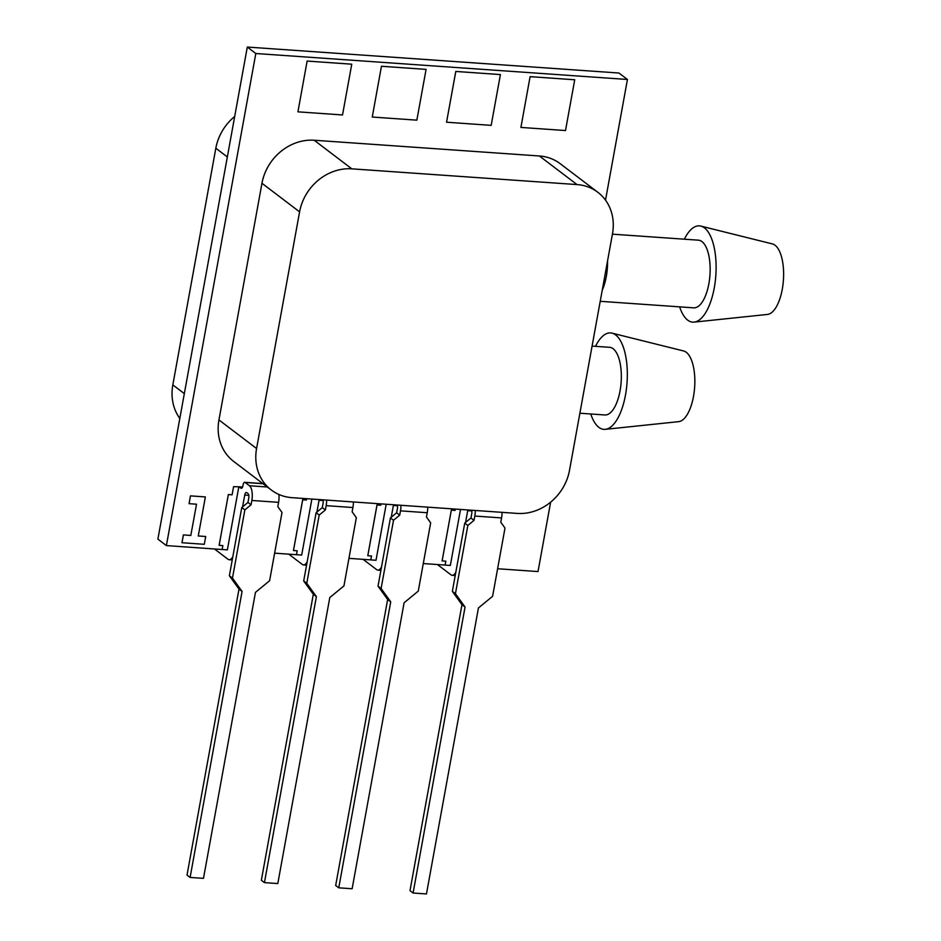 <?xml version="1.0" encoding="UTF-8"?>
<svg xmlns="http://www.w3.org/2000/svg" width="941" height="941" viewBox="0 0 941 941"><rect width="100%" height="100%" fill="white"/><g stroke="black" fill="none" stroke-linecap="round" stroke-linejoin="round"><path stroke-width="1.41" d="M684.366 239.202A48.25 19.808 94 0 1 700.845 226.099L772.408 243.919A35.44 14.55 94 0 1 775.055 245.225A35.44 14.55 94 0 1 783.112 283.476A35.44 14.55 94 0 1 767.48 314.435L694.129 322.116A48.25 19.808 94 0 1 687.683 320.128A48.25 19.808 94 0 1 679.637 306.86M700.845 226.099A48.25 19.808 94 0 1 704.444 227.887A48.25 19.808 94 0 1 715.419 279.971A48.25 19.808 94 0 1 694.129 322.116M595.512 346.335A48.332 19.843 94 0 1 612.038 333.149L683.613 350.969A35.523 14.586 94 0 1 686.26 352.287A35.523 14.586 94 0 1 694.34 390.621A35.523 14.586 94 0 1 678.673 421.65L605.322 429.331A48.332 19.843 94 0 1 598.852 427.343A48.332 19.843 94 0 1 590.783 413.993M612.038 333.149A48.332 19.843 94 0 1 615.649 334.949A48.332 19.843 94 0 1 626.635 387.116A48.332 19.843 94 0 1 605.322 429.331M592.077 346.088L609.615 347.311A33.911 13.927 94 0 1 613.144 348.735A33.911 13.927 94 0 1 620.707 386.539A33.911 13.927 94 0 1 604.887 414.969L579.879 413.228M612.415 234.168L698.422 240.178A33.911 13.927 94 0 1 701.951 241.59A33.911 13.927 94 0 1 709.526 279.406A33.911 13.927 94 0 1 693.693 307.836L600.217 301.308M607.568 260.833A33.911 13.927 94 0 1 602.24 290.193L612.497 233.721A48.214 42.451 127.2 0 0 597.817 192.27A48.214 42.451 127.2 0 0 577.021 184.577L351.816 168.839A48.214 42.451 127.2 0 0 299.591 211.854L256.575 448.528A48.214 42.451 127.2 0 0 271.267 489.979A48.214 42.451 127.2 0 0 292.051 497.671L517.256 513.41A48.214 42.451 127.2 0 0 569.493 470.394L602.24 290.193M467.877 509.963A3.682 1.506 -86 0 0 467.712 510.657L465.572 522.431M475.264 510.481A11.845 4.87 94 0 1 474.817 516.056L474.029 520.349L467.842 525.454L464.748 523.114L470.947 518.009L471.735 513.715A3.682 1.506 -86 0 0 471.617 510.222M474.817 516.056L501.577 517.926A11.845 4.87 -86 0 0 502.024 512.351M455.844 572.14A11.845 4.87 94 0 1 452.198 575.316A11.845 4.87 94 0 1 450.962 574.822L438.318 565.212A11.845 4.87 94 0 1 437.647 564.553M423.274 563.553L445.105 565.071L445.811 561.189M445.105 565.071L445.846 561.189L442.094 560.907L451.327 510.14L442.129 560.93M455.315 509.081L455.068 510.422L455.279 509.081M464.748 523.114L452.35 591.348L455.432 593.7L467.842 525.454M452.35 591.348L461.972 604.687L409.994 890.668L413.087 893.021L465.054 607.027L455.432 593.7M501.577 517.926L500.788 522.22L504.999 528.054L492.602 596.3L478.44 607.957L426.461 893.95L413.087 893.021M393.55 504.764A3.682 1.506 -86 0 0 393.385 505.458L391.244 517.244M400.937 505.282A11.845 4.87 94 0 1 400.49 510.857L399.713 515.15L393.514 520.255L390.433 517.915L396.62 512.81L397.408 508.516A3.682 1.506 -86 0 0 397.29 505.023M400.49 510.857L427.249 512.727A11.845 4.87 -86 0 0 427.696 507.152M381.517 566.952A11.845 4.87 94 0 1 377.87 570.117A11.845 4.87 94 0 1 376.635 569.623L363.991 560.024A11.845 4.87 94 0 1 363.32 559.354M348.958 558.354L370.778 559.883L371.483 555.99M370.778 559.883L371.519 556.002L367.778 555.719L377 504.941L380.717 505.199L380.952 503.882M380.987 503.894L380.717 505.199M390.433 517.915L378.023 586.161L381.105 588.501L393.514 520.255M378.023 586.161L387.645 599.488L335.678 885.481L338.76 887.822L390.727 601.828L381.105 588.501M427.249 512.727L426.461 517.021L430.672 522.855L418.275 591.101L404.112 602.769L352.134 888.751L338.76 887.822M319.222 499.577A3.682 1.506 -86 0 0 319.058 500.271L316.917 512.045M326.609 500.083A11.845 4.87 94 0 1 326.162 505.658L325.386 509.963L319.187 515.068L316.105 512.716L322.293 507.622L323.081 503.317A3.682 1.506 -86 0 0 322.963 499.836M326.162 505.658L352.922 507.528A11.845 4.87 -86 0 0 353.369 501.953M307.189 561.753A11.845 4.87 94 0 1 303.543 564.929A11.845 4.87 94 0 1 302.308 564.435L289.663 554.825A11.845 4.87 94 0 1 288.993 554.167M296.45 554.684L297.156 550.803L296.486 554.708L274.631 553.155M293.474 550.544L302.708 499.777L306.425 500.036L306.66 498.695L306.39 500.012L302.673 499.753L293.451 550.52L297.191 550.803M316.105 512.716L303.696 580.962L306.778 583.302L319.187 515.068M303.696 580.962L313.318 594.289L261.351 880.282L264.433 882.623L316.399 596.641L306.778 583.302M352.922 507.528L352.134 511.833L356.345 517.656L343.947 585.902L329.785 597.57L277.807 883.564L264.433 882.623M497.601 568.74L538.017 571.563L550.626 502.165M460.514 509.446L450.339 565.459L445.14 565.094M386.186 504.258L376.012 560.271L370.813 559.907M233.58 486.685L232.098 494.837L233.58 486.685L239.049 486.791L240.896 488.156A3.682 1.506 -86 0 0 241.284 488.308A3.682 1.506 -86 0 0 242.931 485.697L243.072 484.921A3.682 1.506 94 0 1 244.707 482.31A3.682 1.506 94 0 1 245.095 482.462L249.424 485.744A11.845 4.87 94 0 1 251.835 500.471L251.059 504.764L244.86 509.869L241.778 507.528L247.977 502.423L248.753 498.13A3.682 1.506 -86 0 0 248.001 493.555L246.754 492.614A3.682 1.506 -86 0 0 246.377 492.461A3.682 1.506 -86 0 0 244.731 495.072L242.59 506.858M251.835 500.471L278.595 502.341A11.845 4.87 -86 0 0 278.889 494.46M232.862 556.566A11.845 4.87 94 0 1 229.216 559.73A11.845 4.87 94 0 1 227.981 559.236L215.336 549.638A11.845 4.87 94 0 1 214.666 548.968M238.779 487.05L227.357 549.873L222.158 549.509L222.829 545.604L222.158 549.509L166.381 545.592L255.811 53.508L627.435 79.479L605.51 200.151M241.778 507.528L229.369 575.774L232.462 578.115L244.86 509.869M229.369 575.774L238.99 589.101L187.024 875.083L190.106 877.435L242.072 591.442L232.462 578.115M278.595 502.341L277.818 506.634L282.018 512.469L269.62 580.715L255.458 592.371L203.479 878.365L190.106 877.435M311.871 499.059L301.685 555.072L296.486 554.708M455.044 510.398L451.327 510.14L455.068 510.422M232.062 494.813L228.345 494.554L219.124 545.321L222.864 545.604M190.47 495.86L189.059 503.67L196.516 504.211L190.811 535.441L183.377 534.911L181.954 542.722L204.291 544.31L205.703 536.499L198.28 535.958L205.373 496.93L190.47 495.86L189.082 503.694M381.458 66.246L372.26 117.037L416.851 120.154L426.085 69.387L381.458 66.246L372.26 117.037M530.101 76.633L520.914 127.423L565.506 130.54L574.728 79.773L530.101 76.633L520.914 127.423M500.412 74.574L455.809 71.457L446.552 122.212L491.178 125.353L500.412 74.574L455.785 71.434L446.552 122.212M307.131 61.047L297.932 111.838L342.524 114.955L351.758 64.188L307.131 61.047L297.932 111.838M597.817 192.27L560.189 163.687A48.214 42.451 127.2 0 0 539.393 155.983L314.188 140.244A48.214 42.451 127.2 0 0 261.963 183.272L218.947 419.933A48.214 42.451 127.2 0 0 233.639 461.396L271.267 489.979M255.811 53.508L247.307 47.05L618.943 73.022L627.435 79.479M247.307 47.05L157.888 539.134L166.381 545.592M232.098 494.837L228.345 494.554L219.147 545.345M380.74 505.223L377.035 504.964L367.802 555.743M574.728 79.773L530.136 76.656M426.085 69.387L381.481 66.27M351.758 64.188L307.154 61.071M196.516 504.211L190.811 535.441M190.835 535.464L183.377 534.911M183.413 534.935L181.989 542.745M205.703 536.499L198.269 535.982M205.373 496.93L190.505 495.883M234.697 116.461A48.214 42.451 127.2 0 0 215.83 148.219L172.826 384.893A48.214 42.451 127.2 0 0 179.813 418.463M251.059 504.764L247.977 502.423M238.99 589.101L242.072 591.442M325.386 509.963L322.293 507.622M399.713 515.15L396.62 512.81M474.029 520.349L470.947 518.009M313.318 594.289L316.399 596.641M387.645 599.488L390.727 601.828M461.972 604.687L465.054 607.027M467.712 510.657L471.782 510.939M393.385 505.458L397.455 505.74M319.058 500.271L323.128 500.553M244.731 495.072L248.8 495.354M249.424 485.744L267.338 487.003M245.095 482.462L263.01 483.709M240.896 488.156L241.684 488.214M239.132 486.815L242.543 487.062M256.575 448.528L218.947 419.933M577.021 184.577L539.393 155.983M351.816 168.839L314.188 140.244M299.591 211.854L261.963 183.272M172.826 384.893L184.33 393.632M215.83 148.219L227.334 156.959M452.198 575.316L455.232 575.527M377.87 570.117L380.905 570.34M303.543 564.929L306.578 565.141M244.707 482.31L262.833 483.568M229.216 559.73L232.251 559.942M239.049 486.791L242.555 487.026"/></g></svg>
